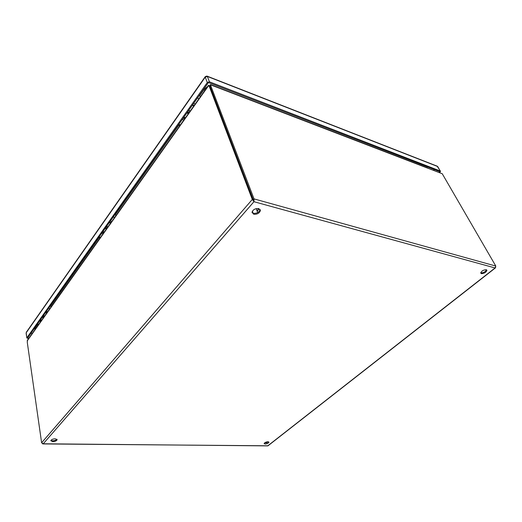 <?xml version="1.0" encoding="UTF-8"?>
<svg xmlns="http://www.w3.org/2000/svg" width="522" height="522" viewBox="0 0 522 522"><rect width="100%" height="100%" fill="white"/><g stroke="black" fill="none" stroke-linecap="round" stroke-linejoin="round"><path stroke-width="0.78" d="M109.352 222.502L110.612 223.103M110.977 222.594L109.627 222.111M100.374 237.523L99.128 236.942M106.638 226.333L107.897 226.933M102.749 233.725L101.77 233.21M100.315 237.601L99.082 237.008M110.41 221.008L111.708 221.563M46.406 311.406L47.606 311.823M34.941 329.447L35.281 327.646L37.532 324.462M199.691 95.611L204.082 89.412L207.632 86.495M209.433 85.843L209.988 85.719M213.413 85.712L427.583 167.94M50.621 305.99L99.056 237.64M115.349 214.64L178.655 125.3M193.714 103.349L195.124 104.106M180.194 125.123L178.844 124.347M192.383 105.222L193.76 106.025M194.08 105.581L192.625 104.889M180.247 125.052L178.889 124.288M188.794 110.292L190.165 111.088M183.731 120.151L182.367 119.375M253.738 214.242L252.035 212.278C253 209.576 255.232 208.343 258.729 208.591L260.406 210.549C259.447 213.25 257.222 214.477 253.738 214.242M252.035 212.493L253.385 213.309C256.87 213.544 259.088 212.317 260.047 209.616L260.047 209.387M52.709 441.638L50.791 440.692C51.306 439.576 52.787 438.943 55.228 438.787L57.133 439.733C56.624 440.849 55.149 441.481 52.709 441.638M50.888 440.385L52.585 440.829C54.666 440.731 56.102 440.196 56.911 439.224M481.33 273.652L480.684 272.941C481.675 270.885 483.555 269.815 486.315 269.73L486.948 270.442C485.956 272.491 484.083 273.561 481.33 273.652M480.69 272.83L480.912 272.908C483.542 272.856 485.408 271.818 486.517 269.802M265.091 444.052L264.139 443.563C264.68 442.571 265.972 441.964 268.008 441.756L268.954 442.245C268.412 443.237 267.127 443.837 265.091 444.052M264.236 443.289L268.641 441.86M495.711 267.271L495.091 267.949L495.802 266.057L254.018 198.889L253.294 199.73L253.601 200.761L210.301 86.978L253.287 199.73L252.296 199.456L209.374 86.626L210.301 86.978L210.079 85.739L210.686 84.89L210.405 84.557L210.105 85.693M209.348 85.81L208.676 85.549L209.603 85.908L210.301 86.978L210.914 86.123L210.686 84.89L442.238 173.735L495.802 266.057M266.801 443.028L266.468 441.997L266.801 443.028M210.914 86.123L254.018 198.889L253.96 201.707L252.296 199.456L41.616 442.754L43.241 443.785L42.876 443.928L268.021 445.795L495.443 267.877M42.876 443.928L42.321 443.596M41.616 442.754L27.274 342.315L27.438 340.22M27.196 340.944L208.676 85.549L209.374 86.626M253.96 201.707L495.091 267.949L267.701 445.886L43.241 443.785L253.96 201.707L253.601 200.761M210.588 84.629L442.238 173.735M209.948 85.288L210.092 86.195M38.615 324.488L37.48 324.018M45.538 312.632L46.699 313.102M47.084 312.561L45.825 312.221M38.674 324.403L37.532 323.947M43.417 315.627L44.572 316.097M257.653 212.598L256.217 208.617M184.605 118.918L183.255 118.122L184.599 118.931M187.711 111.825L189.068 112.635M185.382 117.828L184.031 117.026M188.279 113.75L186.928 112.935L188.285 113.737M182.426 119.297L183.77 120.093M189.91 111.44L188.559 110.631M103.643 232.923L102.41 232.31M105.783 227.54L107.023 228.16M104.23 232.094L102.997 231.481M105.19 228.375L106.429 228.995M101.777 233.197L103.01 233.81M107.662 227.259L106.423 226.639M42.719 316.613L43.861 317.102M41.669 320.188L40.533 319.699M39.581 321.043L40.716 321.532M44.357 316.397L43.222 315.901M26.896 337.767L207.299 82.509L205.257 77.126L26.185 332.788L26.818 337.988L28.593 338.595M440.268 171.007L437.671 166.511L207.364 76.44L209.413 81.81L440.268 171.007L440.535 171.34L439.648 172.567M28.906 338.152L27.568 338.015L208.454 82.528L439.85 171.673L439.119 172.364M209.413 81.81L207.299 82.509M32.312 333.362L30.961 333.225M434.363 169.559L433.625 170.257M114.579 217.517L113.281 216.956M49.851 308.665L48.65 308.241M35.281 327.646L35.666 328.638M204.748 90.554L204.082 89.412M198.934 98.743L197.518 97.973M258.644 208.572L257.059 211.045M252.916 212.643L252.159 212.637M184.762 118.69L183.431 117.874M187.294 112.419L188.631 113.248M184.945 118.435L183.613 117.62M187.104 112.68L188.449 113.509M103.715 232.819L102.495 232.186M105.418 228.055L106.645 228.695M103.852 232.629L102.632 231.99M105.281 228.251L106.501 228.89M41.225 320.815L40.109 320.299M42.399 317.069L43.515 317.585M41.329 320.665L40.214 320.149M42.289 317.219L43.411 317.735M26.12 333.134L26.818 337.988M207.188 76.173L437.149 166.159L440.379 171.066M26.335 332.233L205.231 76.688L205.257 77.126L207.364 76.44L206.908 76.062L205.283 76.61M100.041 237.993L98.769 237.451M115.068 214.425L115.936 215.612M50.373 305.807L51.156 306.832M34.843 328.808L34.987 329.597M199.378 95.343L200.337 96.766M179.738 125.769L178.335 125.071M260.047 209.616L260.406 210.549M486.615 269.854L486.948 270.442M208.546 85.203L27.34 340.357M38.432 324.736L37.277 324.306M252.315 212.78L252.961 212.761M257.105 211.162L257.966 210.373M252.374 211.201L253.137 213.237M257.998 210.333L258.919 208.65M103.61 232.962L102.39 232.336M106.397 229.041L105.17 228.408M41.16 320.906L40.037 320.404M43.346 317.826L42.217 317.317"/></g></svg>
